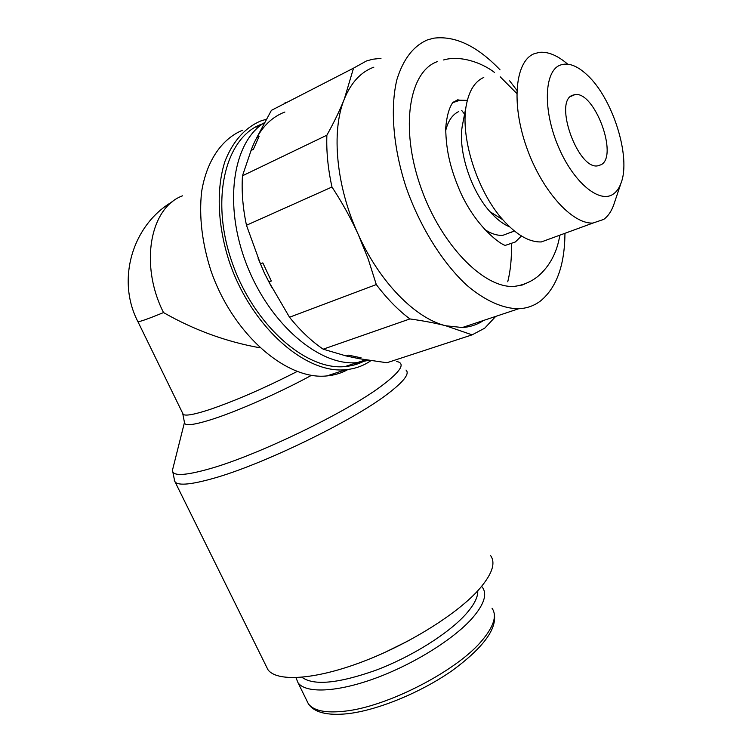 <?xml version="1.0" encoding="UTF-8"?>
<svg xmlns="http://www.w3.org/2000/svg" width="752" height="752" viewBox="0 0 752 752"><rect width="100%" height="100%" fill="white"/><g stroke="black" fill="none" stroke-linecap="round" stroke-linejoin="round"><path stroke-width="1.13" d="M490.454 555.38C496.226 563.173 491.902 575.083 477.501 591.1C455.007 615.521 406.165 645.639 359.776 662.775C313.34 679.968 276.67 681.82 267.956 669.731L265.992 665.755M396.727 361.496C405.911 363.31 400.703 371.563 381.104 386.255C346.334 412.369 258.077 455.073 210.165 468.637C184.823 475.837 172.255 476.354 172.471 470.179L184.475 422.417M311.478 375.323C280.496 392.196 238.798 410.686 213.004 419.033C193.978 425.115 184.466 426.281 184.466 422.521L182.689 413.29M481.656 586.381L482.446 587.34C487.493 594.428 483.903 604.937 471.664 618.877C452.864 639.773 412.688 664.73 374.505 678.567C336.285 692.46 305.65 693.457 298.027 682.75L295.95 677.655M477.755 590.837C478.093 597.248 473.91 605.266 465.206 614.892C447.731 634.039 411.4 656.806 376.132 670.145C338.419 683.493 313.697 685.871 301.956 677.279M271.218 286.371L264.413 273.079L258.472 259.139M250.623 151.613C257.795 131.205 269.225 118.008 284.905 112.01M483.602 320.437C477.323 324.657 470.235 327.017 462.348 327.524L445.842 325.785L472.106 334.856L484.73 328.173L495.718 316.404M472.106 334.856L386.895 362.746L358.732 358.619L361.092 357.82L348.543 355.16L346.174 355.959L323.181 349.182C311.337 341.088 300.114 330.438 289.511 317.241L268.943 281.962L271.312 281.004L262.833 262.89L260.474 263.877L246.468 225.262C242.811 207.881 241.486 191.393 242.473 175.789L251.083 150.475L253.377 149.338L259.073 136.46L256.789 137.597L271.387 110.365L353.534 68.141L344.341 98.991C351.109 82.513 360.941 71.901 373.847 67.172M380.982 58.336L372.785 59.229L366.487 60.95L353.534 68.141M511.219 232.528L512.3 231.766M553.331 237.547L541.365 241.928C529.37 242.379 516.511 234.972 502.797 219.716C476.9 191.008 459.594 135.708 466.56 103.908C469.427 90.071 475.17 81.254 483.78 77.447M614.365 202.927L613.641 205.099C611.31 211.5 608.011 216.266 603.753 219.387L592.98 223.053C572.187 224.331 541.619 190.613 526.419 146.809C511.012 103.052 515.28 61.147 534.117 53.749L539.541 52.33C548.246 51.568 557.608 55.498 567.647 64.136M559.676 65.321C567.675 62.106 576.822 65.311 587.124 74.927C612.842 98.352 631.313 157.356 621.002 183.168C619.216 188.075 616.687 191.675 613.416 193.978C599.72 204.112 573.409 182.567 558.266 146.461C542.897 110.469 544.091 71.807 559.676 65.321M511.369 244.033C511.792 257.776 510.589 270.353 507.75 281.765M454.029 101.313L454.452 101.793M461.747 110.497L464.567 114.154M500.014 69.804C477.351 46.135 455.336 35.588 433.97 38.155L427.7 39.8C413.544 45.759 403.288 58.994 396.924 79.524C389.959 108.147 393.164 147.834 406.193 187.53C420.114 227.057 442.533 262.796 466.729 285.187C484.937 300.715 502.891 308.64 518.664 308.752C527.02 308.348 534.399 305.679 540.791 300.753C556.649 287.433 564.696 265.042 564.94 233.581M516.84 90.249L509.668 80.849M467.349 100.364L459.942 100.213L452.572 102.761M459.942 100.213L457.686 99.819L452.798 102.498C449.076 107.856 446.716 116.334 445.71 127.934C445.992 152.449 451.285 170.629 460.196 191.666C476.467 227.988 501.575 245.105 505.372 245.359L515.317 241.984L521.437 235.987M529.85 281.586L522.537 284.952L514.424 286.39C484.053 288.806 440.55 244.757 420.396 186.082C399.961 127.464 409.097 71.562 437.185 61.673M354.173 364.983L356.251 363.855L355.367 364.645M266.293 119.258L260.577 121.034C244.832 127.84 232.998 141.207 225.045 161.107C216.031 188.705 217.469 225.863 229.51 262.345C251.713 327.317 305.716 374.148 345.732 369.702C355.038 368.837 363.395 365.857 370.783 360.744L370.905 360.659M348.12 369.439L347.903 369.552C341.53 373.077 334.546 375.201 326.97 375.915C286.728 380.531 232.763 334.499 210.814 270.344C202.034 242.746 198.951 216.642 201.583 192.023C206.49 160.881 221.84 138.782 242.68 130.181M572.216 95.354L575.092 94.555C594.672 91.424 618.473 155.749 601.186 164.707L597.417 165.891C577.809 169.153 553.801 102.234 572.216 95.354M259.891 347.781C226.173 341.737 194.054 330.006 163.513 312.569C139.336 264.666 150.09 207.58 182.52 195.83M366.309 359.945C359.879 363.677 352.782 365.886 345.027 366.562C305.97 370.727 253.452 324.996 231.86 261.762C209.902 198.613 225.619 136.826 262.034 124.024M255.464 127.079L258.838 126.787M357.952 362.389L356.251 363.855M458.786 111.531C452.413 114.53 448.042 120.931 445.663 130.726M484.523 229.36C491.094 233.74 497.222 235.724 502.909 235.31L514.377 230.986M358.253 234.464C336.229 186.637 331.012 131.337 344.341 98.991C340.026 109.933 334.198 122.003 326.876 135.2C326.274 151.453 327.975 168.721 331.97 187.013C342.245 202.692 351.005 218.503 358.253 234.464L368.189 258.97L376.291 284.557C386.979 298.685 398.184 310.144 409.915 318.933C423.761 320.888 435.737 323.172 445.842 325.785C415.687 318.528 379.845 282.611 358.253 234.464M509.668 226.869C503.107 224.181 496.536 219.123 489.966 211.688C470.273 189.899 457.338 148.576 462.612 124.296L466.56 103.908M284.876 102.939L287.649 102.009M323.181 349.182L409.915 318.933M376.291 284.557L289.511 317.241M246.468 225.262L331.97 187.013M326.876 135.2L242.473 175.789M271.312 281.004L262.833 262.89M253.377 149.338L259.073 136.46M361.092 357.82L348.543 355.16M359.23 358.713L345.375 355.771M409.069 640.46L383.915 652.858M406.014 370.04C409.972 373.697 403.655 381.8 387.064 394.349C351.889 421.327 261.79 465.037 212.816 478.526C191.6 484.476 179.098 485.707 175.291 482.22L174.285 480.321M297.106 371.497C265.052 387.844 236.147 400.44 210.381 409.314C194.787 414.455 185.744 416.157 183.244 414.427L137.71 321.245M492.015 608.199C497.222 615.662 493.82 626.529 481.788 640.779C456.878 670.869 387.092 706.918 344.501 711.204C325.616 713.253 313.565 710.781 308.358 703.787L306.525 700.065M271.669 287.236L264.384 273.07L258.039 258.105M163.513 312.569C148.229 318.848 139.693 321.875 137.917 321.659C116.109 279.866 132.418 224.622 172.828 201.451M368.677 360.321L357.003 362.633C319.844 366.356 270.081 324.845 246.75 264.854C223.147 204.958 232.584 142.043 264.413 122.679M172.471 470.179L174.68 481.13L267.956 669.731M493.829 611.902C498.228 627.328 484.457 646.814 452.497 670.389C421.28 692.329 377.805 710.302 347.556 713.723C327.186 715.782 314.12 712.473 308.358 703.787L298.027 682.75M621.002 183.168L613.641 205.099M559.808 235.461C556.931 252.644 549.674 266.246 538.056 276.257C531.297 281.718 523.42 285.093 514.424 286.39M345.732 369.702L326.97 375.915M570.448 96.585L575.092 94.555M516.746 93.427L500.202 76.817M494.487 72.408C481.365 62.397 460.158 55.122 443.558 59.963M462.348 327.524L518.664 308.752M592.98 223.053L541.365 241.928M489.966 211.688L502.797 219.716M365.632 359.832L357.294 362.605M345.027 366.562L357.003 362.633"/></g></svg>
